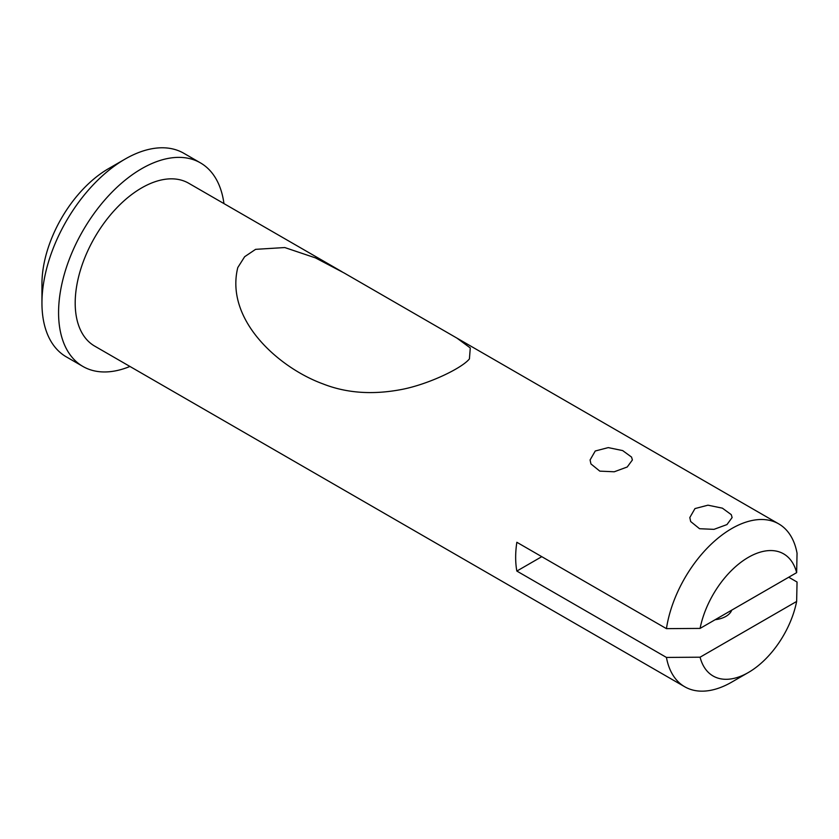 <?xml version="1.0" encoding="UTF-8"?>
<svg xmlns="http://www.w3.org/2000/svg" width="839" height="839" viewBox="0 0 839 839"><rect width="100%" height="100%" fill="white"/><g stroke="black" fill="none" stroke-linecap="round" stroke-linejoin="round"><path stroke-width="1.26" d="M631.536 457.066L632.396 459.971L627.226 466.998L614.242 471.78L599.822 471.14L590.939 463.936L590.079 459.971L595.25 451.004L608.233 447.607L622.653 450.585L631.536 457.066M796.641 572.659A70.518 40.712 120 0 0 748.367 557.348A70.518 40.712 120 0 0 700.083 628.411L796.641 572.659L797.05 553.237A94.02 54.283 120 0 0 778.76 523.903A94.02 54.283 120 0 0 712.196 543.242A94.02 54.283 120 0 0 666.439 628.642L516.845 542.277A94.02 54.283 120 0 0 515.66 557.358A94.02 54.283 120 0 0 516.845 571.065L541.774 556.677M700.083 628.411L666.439 628.642M700.083 657.199A70.518 40.712 120 0 0 748.367 672.511A70.518 40.712 120 0 0 796.641 601.448L700.083 657.199L666.439 657.43L516.845 571.065M715.164 619.706A21.153 12.218 0 0 0 725.924 616.371A21.153 12.218 0 0 0 731.702 610.152M796.641 601.448L797.05 582.025L788.744 577.232M666.439 657.43A94.02 54.283 120 0 0 684.729 686.763L94.671 346.098A94.02 54.283 -60 0 1 75.195 303.047A94.02 54.283 -60 0 1 116.233 208.429A94.02 54.283 -60 0 1 188.691 183.238L342.102 271.805M469.421 358.903C461.681 368.405 428.739 384.094 402.437 389.317C373.198 395.043 346.717 393.239 323.005 383.905C278.726 367.765 224.862 319.89 237.783 267.568L244.652 256.713L255.601 249.34L284.778 247.547L315.474 257.898L344.242 273.042L456.961 338.127L470.28 347.954L469.421 358.903M129.93 366.454A117.533 67.854 -60 0 1 82.914 366.454L66.291 356.858A117.533 67.854 -60 0 1 41.95 303.047L41.95 283.855A94.02 54.283 -60 0 1 108.43 168.702L125.053 159.106A117.533 67.854 -60 0 1 183.825 153.285L200.448 162.881A117.533 67.854 -60 0 1 223.95 203.594M41.95 303.047A117.533 67.854 -60 0 1 125.053 159.106M82.914 366.454A117.533 67.854 -60 0 1 58.573 312.643A117.533 67.854 -60 0 1 109.878 194.365A117.533 67.854 -60 0 1 200.448 162.881M684.729 686.763A94.02 54.283 120 0 0 731.744 682.107L748.367 672.511M731.262 514.643L732.122 517.548L726.962 524.574L713.968 529.357L699.548 528.717L690.665 521.522L689.815 517.548L694.975 508.581L707.959 505.183L722.389 508.161L731.262 514.643M778.76 523.903L456.961 338.127"/></g></svg>
